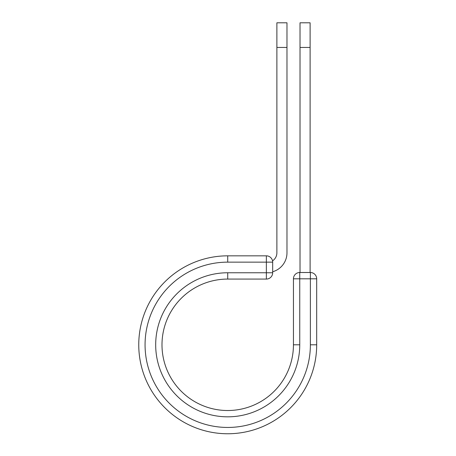 <?xml version="1.0" encoding="UTF-8"?>
<svg xmlns="http://www.w3.org/2000/svg" width="456" height="456" viewBox="0 0 456 456"><rect width="100%" height="100%" fill="white"/><g stroke="black" fill="none" stroke-linecap="round" stroke-linejoin="round"><path stroke-width="0.68" d="M286.978 47.452L276.883 47.452L276.883 22.8L286.978 22.8L286.978 252.812A19.688 19.688 0 0 1 272.677 271.748M276.883 47.452L276.883 252.812A9.593 9.593 0 0 1 272.54 260.838M272.677 262.143L272.677 272.762A6.31 6.31 0 0 1 266.367 279.072L266.367 255.833L227.721 255.833L227.721 262.143L272.677 262.143A6.31 6.31 0 0 0 266.367 255.833A6.31 6.31 0 0 1 272.677 262.143M227.721 279.072L266.367 279.072A6.31 6.31 0 0 0 272.677 272.762L227.721 272.762L227.721 279.072A65.727 65.727 0 0 0 161.994 344.793A65.727 65.727 0 0 0 227.721 410.52A65.727 65.727 0 0 0 293.442 344.793A65.727 65.727 0 0 1 227.721 410.52A65.727 65.727 0 0 1 161.994 344.793A65.727 65.727 0 0 1 227.721 279.072A65.727 65.727 0 0 0 161.994 344.793A65.727 65.727 0 0 0 227.721 410.52A65.727 65.727 0 0 0 293.442 344.793L293.442 278.81A6.31 6.31 0 0 1 299.752 272.5L310.376 272.5L310.376 278.81L293.442 278.81A6.31 6.31 0 0 1 299.752 272.5L299.752 344.793L293.442 344.793M310.376 344.793L316.686 344.793A88.966 88.966 0 0 1 227.721 433.759A88.966 88.966 0 0 1 138.755 344.793A88.966 88.966 0 0 1 227.721 255.833A88.966 88.966 0 0 0 138.755 344.793A88.966 88.966 0 0 0 227.721 433.759A88.966 88.966 0 0 0 316.686 344.793L316.686 278.81A6.31 6.31 0 0 0 310.376 272.5A6.31 6.31 0 0 1 316.686 278.81L310.376 278.81L310.376 344.793A82.656 82.656 0 0 1 227.721 427.449A82.656 82.656 0 0 1 145.065 344.793A82.656 82.656 0 0 1 227.721 262.143M310.114 47.452L300.019 47.452L300.019 22.8L310.114 22.8L310.114 272.5M300.019 272.5L300.019 47.452M299.752 344.793A72.031 72.031 0 0 1 227.721 416.83A72.031 72.031 0 0 1 155.684 344.793A72.031 72.031 0 0 1 227.721 272.762"/></g></svg>
